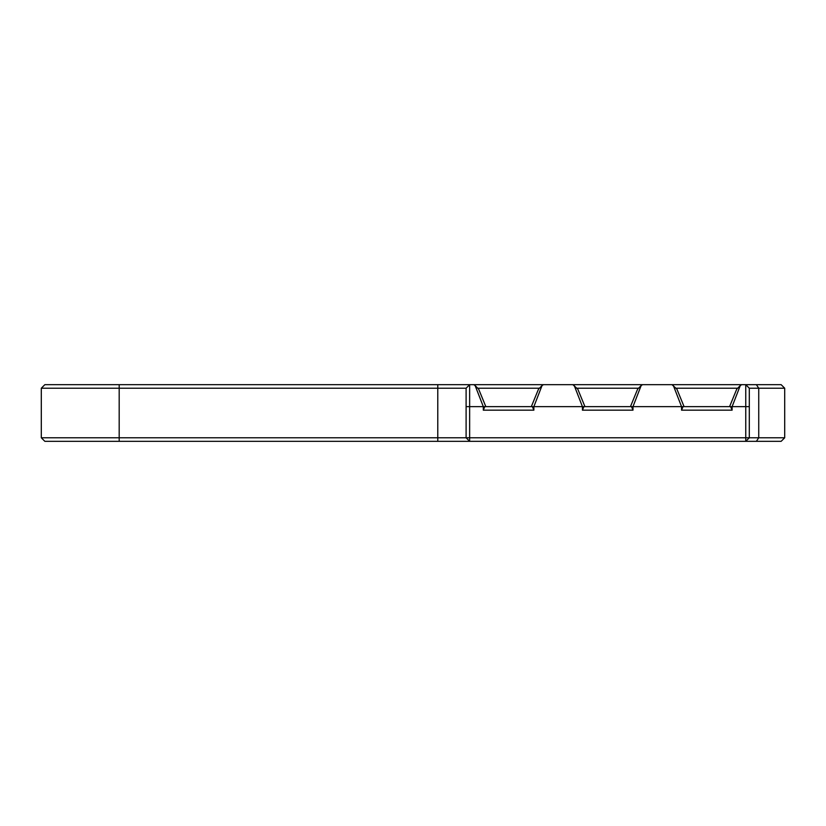 <?xml version="1.0" encoding="UTF-8"?>
<svg xmlns="http://www.w3.org/2000/svg" width="826" height="826" viewBox="0 0 826 826"><rect width="100%" height="100%" fill="white"/><g stroke="black" fill="none" stroke-linecap="round" stroke-linejoin="round"><path stroke-width="1.24" d="M643.103 384.679L781.159 384.679L784.7 388.22L784.7 437.78L745.764 437.78L745.764 384.679L742.223 384.679M737.67 388.22L675.978 388.22M543.983 384.679L672.003 384.679L676.917 389.17L684.073 406.629M638.55 388.22L576.858 388.22M784.7 437.78L781.159 441.321L119.181 441.321L119.181 437.78L466.101 437.78L466.101 388.22L119.181 388.22L119.181 437.78L41.3 437.78L41.3 388.22L44.841 384.679L572.883 384.679L577.797 389.17L584.953 406.629M539.43 388.22L477.738 388.22M543.405 384.679L542.032 385.577L533.864 406.629L533.864 410.171L483.303 410.171L483.303 406.629L475.126 385.577L478.677 389.17L485.833 406.629M642.525 384.679L641.152 385.577L632.984 406.629L632.984 410.171L582.423 410.171L582.423 406.629L469.643 406.629L469.643 384.679L473.763 384.679L475.126 385.577M784.7 388.22L749.296 388.22L749.296 437.78L745.764 441.321L745.764 437.78L466.101 437.78L469.643 441.321L469.643 406.629L466.101 406.629M741.645 384.679L740.272 385.577L732.104 406.629L732.104 410.171L681.543 410.171L681.543 406.629L673.366 385.577M119.181 441.321L44.841 441.321L41.3 437.78M531.335 406.629L538.49 389.17L542.032 385.577M630.455 406.629L637.61 389.17L641.152 385.577M582.423 410.171L583.91 406.629L631.498 406.629L632.984 410.171M729.575 406.629L736.73 389.17L740.272 385.577M681.543 410.171L683.03 406.629L730.618 406.629L732.104 410.171M119.181 384.679L119.181 388.22L41.3 388.22M583.91 406.629L582.423 406.629L574.246 385.577M484.79 406.629L483.303 410.171M532.378 406.629L533.864 410.171M469.643 384.679L466.101 388.22M749.296 388.22L745.764 384.679L749.296 388.22M749.296 406.629L730.618 406.629M683.03 406.629L631.498 406.629M437.78 441.321L437.78 384.679M756.379 384.679L758.743 388.22L758.743 437.78L756.379 441.321"/></g></svg>
